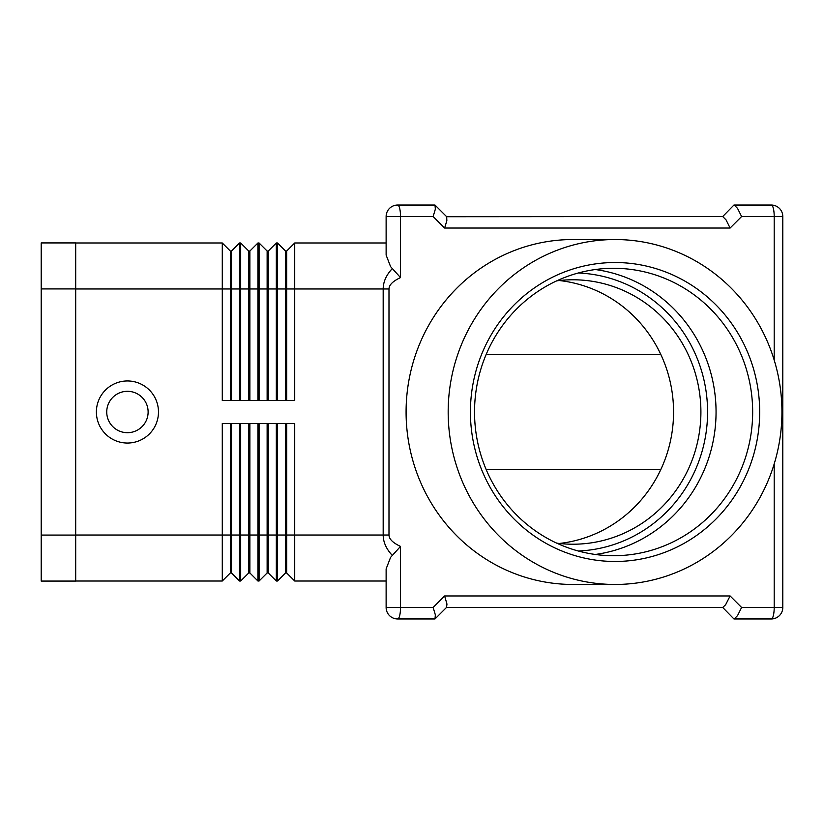 <?xml version="1.0" encoding="UTF-8"?>
<svg xmlns="http://www.w3.org/2000/svg" width="824" height="824" viewBox="0 0 824 824"><rect width="100%" height="100%" fill="white"/><g stroke="black" fill="none" stroke-linecap="round" stroke-linejoin="round"><path stroke-width="1.24" d="M158.476 412A31.044 31.044 0 0 1 127.432 443.044A31.044 31.044 0 0 1 96.387 412A31.044 31.044 0 0 1 127.432 380.956A31.044 31.044 0 0 1 158.476 412M148.124 412A20.693 20.693 0 0 1 127.432 432.693A20.693 20.693 0 0 1 106.739 412A20.693 20.693 0 0 1 127.432 391.307A20.693 20.693 0 0 1 148.124 412M392.234 268.665C386.25 275.082 383.232 281.849 383.181 288.977L383.181 535.023L388.99 535.023L388.99 288.977C389.072 284.919 392.914 281.128 400.526 277.595L390.597 266.646L386.126 255.1L386.126 216.537A11.495 11.495 0 0 1 397.632 205.042A11.495 11.495 0 0 0 389.494 208.41M400.526 277.595L400.526 216.537L433.136 216.537L435.35 209.172L435 205.042L446.68 216.722L722.699 216.537L733.937 205.042M733.937 618.958L722.699 607.463L446.495 607.463L446.969 604.095L444.63 595.958L433.136 607.463L400.526 607.463L400.526 546.405L390.597 557.354L386.126 568.9L386.126 607.463A11.495 11.495 0 0 0 397.632 618.958A11.495 2.905 -90 0 0 399.681 615.59A11.495 2.905 -90 0 0 400.526 607.463L386.126 607.463L386.126 581.013L294.724 581.013L294.724 423.495L277.482 423.495L277.482 581.013L285.526 572.968L277.482 581.013L276.328 581.013L276.328 423.495L259.076 423.495L259.076 581.013L267.131 572.968L259.076 581.013L257.933 581.013L249.878 572.968L249.878 423.495M389.494 615.59A11.495 11.495 0 0 0 397.632 618.958L435 618.958L446.68 607.278M433.136 607.463L435.35 614.828L435 618.958M433.136 216.537L444.63 228.042L730.105 228.042L741.6 216.537L737.562 208.41L734.194 205.042L771.305 205.042A11.495 2.905 90 0 1 773.355 208.41A11.495 2.905 90 0 1 774.199 216.537L774.199 360.129M722.699 607.463L725.604 604.785L722.699 607.463M782.8 607.463L741.6 607.463L737.562 615.59L734.194 618.958L771.305 618.958A11.495 11.495 0 0 0 779.432 615.59A11.495 11.495 0 0 1 771.305 618.958A11.495 11.495 0 0 0 782.8 607.463L782.8 216.537A11.495 11.495 0 0 0 779.432 208.41A11.495 11.495 0 0 1 782.8 216.537L741.6 216.537M737.562 208.41L734.194 205.042M737.562 615.59L734.194 618.958M774.199 463.871L774.199 607.463A11.495 2.905 90 0 1 773.355 615.59A11.495 2.905 90 0 1 771.305 618.958A11.495 11.495 0 0 0 779.432 615.59M730.105 228.042L726.068 219.905L722.699 216.537M725.604 604.785L730.105 595.958L444.63 595.958M444.63 228.042L446.845 220.667L446.68 216.722L435.175 205.227L435.35 209.172M435.35 614.828L435.175 618.773M435 205.042L397.632 205.042A11.495 2.905 -90 0 1 399.681 208.41A11.495 2.905 -90 0 1 400.526 216.537L386.126 216.537L386.126 242.987L294.724 242.987L286.68 251.032L286.68 400.505M406.088 412A172.463 166.881 -90 0 1 572.968 239.537A172.463 166.881 -90 0 0 406.088 412A172.463 166.881 -90 0 0 572.968 584.463A172.463 166.881 -90 0 1 406.088 412M559.29 280.531A132.221 127.947 -90 0 1 673.558 412A132.221 127.947 -90 0 1 559.29 543.469M556.725 280.85A132.221 127.947 -90 0 1 572.968 279.779A132.221 127.947 -90 0 1 700.905 412A132.221 127.947 -90 0 1 572.968 544.221A132.221 127.947 -90 0 1 556.725 543.15M781.935 412A172.463 166.881 -90 0 1 615.054 584.463A172.463 166.881 -90 0 1 448.174 412A172.463 166.881 -90 0 1 615.054 239.537A172.463 166.881 -90 0 1 781.935 412M752.662 412A143.716 139.071 90 0 0 613.602 268.284A143.716 139.071 90 0 0 474.531 412A143.716 139.071 90 0 0 613.602 555.716A143.716 139.071 90 0 0 752.662 412M470.422 412A149.474 144.633 -90 0 1 615.054 262.526A149.474 144.633 -90 0 1 759.676 412A149.474 144.633 -90 0 1 615.054 561.474A149.474 144.633 -90 0 1 470.422 412M595.289 554.47A143.716 139.071 90 0 0 716.056 412A143.716 139.071 90 0 0 595.289 269.53M486.139 354.516L660.827 354.516M660.827 469.484L486.139 469.484M285.526 423.495L285.526 572.968L286.68 572.968L286.68 535.023L383.181 535.023C383.232 542.151 386.25 548.918 392.234 555.335M285.526 400.505L285.526 251.032L277.482 242.987L277.482 400.505L294.724 400.505L294.724 242.987M267.131 400.505L267.131 251.032L259.076 242.987L259.076 400.505L276.328 400.505L276.328 242.987L277.482 242.987L285.526 251.032L286.68 251.032M248.735 400.505L248.735 251.032L240.68 242.987L240.68 400.505L257.933 400.505L257.933 242.987L249.878 251.032L249.878 400.505M75.695 242.987L222.284 242.987L222.284 400.505L239.537 400.505L239.537 242.987L240.68 242.987L248.735 251.032L249.878 251.032M248.735 423.495L248.735 572.968L240.68 581.013L239.537 581.013L239.537 423.495L222.284 423.495L222.284 581.013L230.339 572.968L222.284 581.013L75.695 581.013M257.933 581.013L257.933 423.495L240.68 423.495L240.68 581.013L248.735 572.968L249.878 572.968M771.305 205.042A11.495 11.495 0 0 1 779.432 208.41A11.495 11.495 0 0 0 771.305 205.042A11.495 11.495 0 0 1 779.432 208.41A11.495 11.495 0 0 0 771.305 205.042M267.131 423.495L267.131 572.968L268.284 572.968L268.284 535.023L286.68 535.023L286.68 423.495M286.68 572.968L294.724 581.013L286.68 572.968M239.537 581.013L231.482 572.968L231.482 535.023L268.284 535.023L268.284 423.495M268.284 572.968L276.328 581.013L268.284 572.968M230.339 423.495L230.339 535.023L231.482 535.023L231.482 423.495M75.695 535.023L230.339 535.023L230.339 572.968L231.482 572.968M257.933 242.987L259.076 242.987L267.131 251.032L268.284 251.032L276.328 242.987L268.284 251.032L268.284 400.505M239.537 242.987L231.482 251.032L231.482 400.505M230.339 400.505L230.339 251.032L222.284 242.987L230.339 251.032L231.482 251.032M75.695 288.915L75.695 242.925L41.2 242.925L41.2 288.915L75.695 288.915L75.695 581.074L41.2 581.074L41.2 288.915M578.294 551.009A139.122 134.621 90 0 0 707.579 412A139.122 134.621 90 0 0 578.294 272.991M388.99 288.977L75.695 288.977M400.526 546.405C392.914 542.872 389.072 539.081 388.99 535.023M741.6 607.463L730.105 595.958M41.2 535.085L75.695 535.085M615.054 584.463L572.968 584.463M615.054 239.537L572.968 239.537"/></g></svg>
